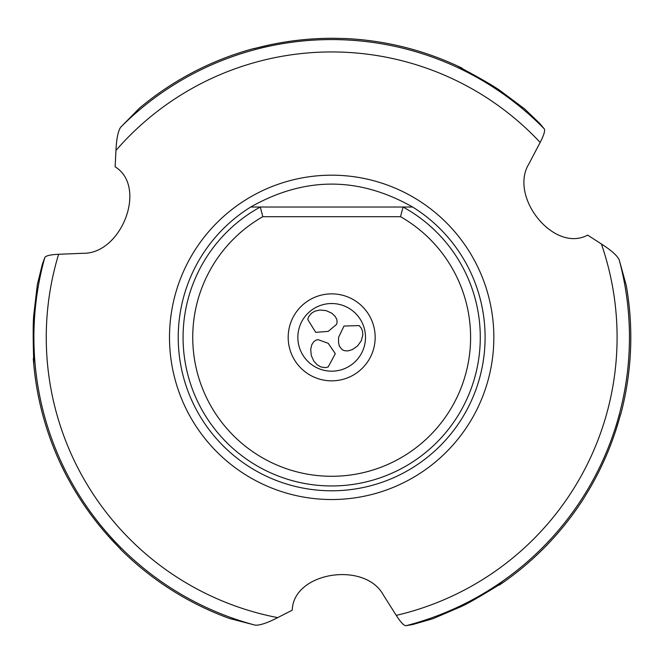 <?xml version="1.0" encoding="UTF-8"?>
<svg xmlns="http://www.w3.org/2000/svg" width="664" height="664" viewBox="0 0 664 664"><rect width="100%" height="100%" fill="white"/><g stroke="black" fill="none" stroke-linecap="round" stroke-linejoin="round"><path stroke-width="1" d="M485.102 337.353A153.425 153.425 0 0 1 331.676 490.787A153.425 153.425 0 0 1 250.71 207.027C304.685 176.475 358.66 176.475 412.634 207.027A153.425 153.425 0 0 1 485.102 337.353M412.634 207.027L250.71 207.027M262.811 216.688L400.533 216.688L403.056 207.027A148.595 148.595 0 0 1 331.676 485.957A148.595 148.595 0 0 1 260.296 207.027L262.811 216.688A138.934 138.934 0 0 0 331.676 476.287A138.934 138.934 0 0 0 400.533 216.688M288.184 337.353A43.492 43.492 0 0 0 331.676 380.846A43.492 43.492 0 0 0 375.168 337.353A43.492 43.492 0 0 0 331.676 293.861A43.492 43.492 0 0 0 288.184 337.353M297.846 337.353A33.831 33.831 0 0 1 331.676 303.531A33.831 33.831 0 0 1 365.499 337.353A33.831 33.831 0 0 1 331.676 371.184A33.831 33.831 0 0 1 297.846 337.353A33.831 33.831 0 0 1 331.676 303.531A33.831 33.831 0 0 1 365.499 337.353A33.831 33.831 0 0 1 331.676 371.184A33.831 33.831 0 0 1 297.846 337.353M359.124 325.576L361.324 328.174L362.577 331.361L362.843 334.913L361.208 340.881L357.531 345.977L352.493 349.554L347.994 350.891L344.649 350.741L342.317 349.803L339.42 346.317L338.549 342.566L338.565 337.353L344.002 326.049L359.124 325.576M336.615 324.347L337.138 321.916L336.781 319.425L335.229 316.454L331.826 313.225L326.207 310.652L319.957 310.013L314.869 311.175L311.291 313.358L308.677 316.67L307.747 319.475L315.715 332.332L328.224 331.394L336.615 324.347M317.94 339.578L315.574 340.35L313.591 341.894L311.789 344.724L310.702 349.289L311.275 355.439L313.848 361.174L317.4 364.993L321.077 367.009L325.252 367.615L328.149 367.018L335.303 353.688L328.232 343.321L317.94 339.578M462.567 68.824L458.957 66.666A299.124 299.124 0 0 0 345.496 38.545L334.15 38.296C306.984 38.147 280.283 41.6 254.055 48.655L253.839 48.53A299.124 299.124 0 0 0 139.34 108.257L120.591 127.314C118.009 131.372 116.466 139.091 115.951 150.471A285.42 285.42 0 0 1 540.147 142.42L528.918 163.85C508.666 196.727 553.975 253.308 587.665 235.097L601.385 243.978A285.42 285.42 0 0 1 396.259 615.37C400.707 622.317 403.953 625.762 406.003 625.704L412.933 624.475L432.969 618.69L460.559 606.854C474.735 600.605 509.014 578.352 502.557 582.859L499.859 584.718A299.124 299.124 0 0 0 583.531 498.73L589.433 489.028C603.144 465.58 613.503 440.73 620.508 414.485L620.716 414.361A299.124 299.124 0 0 0 626.243 285.337L619.114 259.574C616.889 255.308 610.98 250.112 601.385 243.978M540.147 142.42C543.941 135.091 545.293 130.551 544.223 128.808L539.699 123.421L524.668 108.962L500.623 90.993C488.123 81.838 451.711 63.279 458.849 66.616A299.124 299.124 0 0 0 344.508 38.512M458.152 66.408L458.957 66.666A299.124 299.124 0 0 1 461.804 68.019L462.252 68.234M352.767 38.977L353.779 39.043M355.273 39.159L356.194 39.234M357.041 39.309L357.713 39.367M358.079 39.392L357.556 39.35M356.942 39.3L356.161 39.234M355.331 39.168L354.194 39.076M352.874 38.977L351.422 38.877M349.297 38.744L348.218 38.686M115.951 150.471L115.121 166.788C147.732 186.858 121.387 254.387 82.784 253.291L58.615 254.279C50.348 254.669 45.741 255.756 44.787 257.549L42.388 264.164L37.375 284.416L33.839 314.221C32.163 329.618 34.296 370.437 33.615 362.594L33.673 358.261M503.08 582.361L502.557 582.859A299.124 299.124 0 0 0 584.063 497.892M253.93 48.58L271.178 44.563M33.789 363.299L33.615 362.594A299.124 299.124 0 0 0 66.45 475.665L71.438 484.745C84.892 508.342 101.235 529.739 120.458 548.929L120.458 549.169A299.124 299.124 0 0 0 229.437 618.466L255.316 625.181C260.122 625.38 267.575 622.865 277.685 617.62A285.42 285.42 0 0 1 58.615 254.279M396.259 615.37L383.311 594.927C364.959 560.956 293.314 571.903 292.243 610.183L277.685 617.62M579.531 504.814L578.966 505.653M578.12 506.889L577.589 507.653M577.107 508.35L576.717 508.906M576.51 509.205L576.808 508.773M577.165 508.267L577.614 507.62M578.087 506.939L578.726 506.001M579.473 504.906L580.286 503.694M581.465 501.926L582.054 501.013M620.632 414.411L615.486 431.368M33.3 358.535L33.349 359.332A299.124 299.124 0 0 0 65.985 474.785L66.45 475.665M65.985 474.785L60.266 463.107M120.458 549.07L108.348 536.139M498.78 584.984L499.204 585.167M253.847 48.538A299.124 299.124 0 0 0 139.216 108.365M120.591 127.314A297.779 297.779 0 0 1 544.223 128.808M169.503 337.353A162.165 162.165 0 0 1 331.676 175.188A162.165 162.165 0 0 1 493.842 337.353A162.165 162.165 0 0 1 331.676 499.527A162.165 162.165 0 0 1 169.503 337.353M619.114 259.574A297.779 297.779 0 0 1 629.455 337.353A297.779 297.779 0 0 1 629.447 337.544A297.779 297.779 0 0 1 406.003 625.704M620.716 414.369A299.124 299.124 0 0 0 626.21 285.18M458.957 66.666A299.124 299.124 0 0 1 461.804 68.019M255.316 625.181A297.779 297.779 0 0 1 44.787 257.549M120.458 549.169A299.124 299.124 0 0 0 229.586 618.524"/></g></svg>
